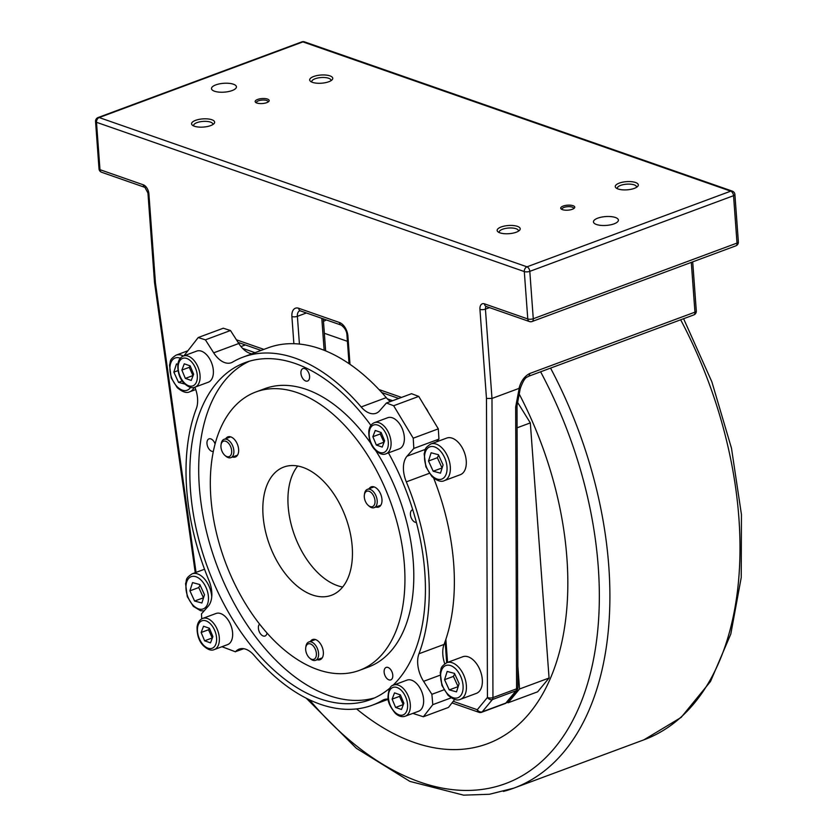 <?xml version="1.0" encoding="UTF-8"?>
<svg xmlns="http://www.w3.org/2000/svg" width="837" height="837" viewBox="0 0 837 837"><rect width="100%" height="100%" fill="white"/><g stroke="black" fill="none" stroke-linecap="round" stroke-linejoin="round"><path stroke-width="1.26" d="M392.647 400.703L387.364 398.862A23.446 13.884 -110.4 0 0 390.398 401.54M517.852 666.137L519.536 688.987L508.143 702.766L506.887 702.327M245.356 344.938L240.983 346.56M508.143 702.766L537.668 691.801L549.062 678.022L519.536 688.987M517.088 427.812L530.323 422.894L517.172 401.708M251.947 353.821A23.446 13.884 -110.4 0 1 242.552 348.338L255.013 352.68M324.337 333.272L347.407 341.318M530.323 422.894L549.062 678.022M204.5 594.751L201.884 602.996L194.592 601.039L189.915 590.838L192.531 582.594L199.823 584.55L204.5 594.751M194.592 601.039L203.548 597.764M200.043 585.021L198.767 587.553L189.915 590.838M198.767 587.553L203.454 597.754M446.822 662.674L462.767 656.752A19.544 11.572 69.6 0 1 477.676 665.405A19.544 11.572 69.6 0 1 481.547 687.229A19.544 11.572 69.6 0 1 476.368 693.381L460.423 699.303A19.544 11.572 -110.4 0 0 465.602 693.151A19.544 11.572 -110.4 0 0 461.731 671.326A19.544 11.572 -110.4 0 0 446.822 662.674C439.174 667.738 441.79 668.721 440.21 672.498L441.926 685.461L447.973 695.202C453.204 699.596 457.358 700.967 460.423 699.303M430.762 443.997L446.707 438.075A19.544 11.572 69.6 0 1 461.626 446.728A19.544 11.572 69.6 0 1 465.487 468.553A19.544 11.572 69.6 0 1 460.319 474.705L444.374 480.626A19.544 11.572 -110.4 0 0 449.542 474.474A19.544 11.572 -110.4 0 0 445.671 452.65A19.544 11.572 -110.4 0 0 430.762 443.997C423.114 449.061 425.73 450.044 424.15 453.821L425.866 466.784L431.913 476.525C437.155 480.93 441.308 482.29 444.374 480.626M459.147 683.599L456.531 691.843L449.239 689.887L444.562 679.686L447.178 671.441L454.47 673.398L459.147 683.599M449.239 689.887L458.195 686.612M454.679 673.869L453.413 676.401L444.562 679.686M453.413 676.401L458.101 686.602M184.841 384.057L178.532 382.363L173.855 372.162L176.471 363.917L177.842 364.283M178.532 382.363L182.236 380.992M177.999 370.624L173.855 372.162M443.087 464.922L440.471 473.177L433.179 471.21L428.502 461.009L431.118 452.765L438.41 454.721L443.087 464.922M433.179 471.21L442.135 467.935M438.63 455.192L437.353 457.724L428.502 461.009M437.353 457.724L442.041 467.925M256.488 102.888A5.859 2.082 175.8 0 1 256.404 102.574A5.859 2.082 175.8 0 1 258.424 100.817A5.859 2.082 175.8 0 1 264.618 100.084A5.859 2.082 175.8 0 1 268.091 101.716A5.859 2.082 175.8 0 1 268.049 102.041M257.587 99.457A7.031 2.49 -4.2 0 0 255.745 102.47A7.031 2.49 -4.2 0 0 262.347 103.537A7.031 2.49 -4.2 0 0 268.729 101.518A7.031 2.49 -4.2 0 0 266.197 98.745A7.031 2.49 -4.2 0 0 257.587 99.457M563.155 206.069A7.031 2.49 -4.2 0 0 561.324 209.093A7.031 2.49 -4.2 0 0 567.925 210.16A7.031 2.49 -4.2 0 0 574.308 208.141A7.031 2.49 -4.2 0 0 571.765 205.368A7.031 2.49 -4.2 0 0 563.155 206.069M195.576 120.35A11.561 4.101 -4.2 0 0 192.552 125.32A11.561 4.101 -4.2 0 0 203.412 127.067A11.561 4.101 -4.2 0 0 213.895 123.75A11.561 4.101 -4.2 0 0 209.731 119.189A11.561 4.101 -4.2 0 0 195.576 120.35M501.154 226.973A11.561 4.101 -4.2 0 0 498.13 231.933A11.561 4.101 -4.2 0 0 508.99 233.69A11.561 4.101 -4.2 0 0 519.474 230.363A11.561 4.101 -4.2 0 0 515.299 225.812A11.561 4.101 -4.2 0 0 501.154 226.973M614.086 223.845A12.503 4.436 175.8 0 1 600.893 225.383A12.503 4.436 175.8 0 1 593.464 221.91A12.503 4.436 175.8 0 1 605.611 216.574A12.503 4.436 175.8 0 1 618.407 220.079A12.503 4.436 175.8 0 1 614.086 223.845M232.121 90.563A12.503 4.436 175.8 0 1 218.917 92.112A12.503 4.436 175.8 0 1 211.499 88.638A12.503 4.436 175.8 0 1 223.646 83.302A12.503 4.436 175.8 0 1 236.442 86.807A12.503 4.436 175.8 0 1 232.121 90.563M619.265 183.115A11.561 4.101 -4.2 0 0 616.241 188.074A11.561 4.101 -4.2 0 0 627.101 189.832A11.561 4.101 -4.2 0 0 637.585 186.505A11.561 4.101 -4.2 0 0 633.421 181.953A11.561 4.101 -4.2 0 0 619.265 183.115M313.687 76.491A11.561 4.101 -4.2 0 0 310.663 81.451A11.561 4.101 -4.2 0 0 321.523 83.208A11.561 4.101 -4.2 0 0 332.007 79.892A11.561 4.101 -4.2 0 0 327.842 75.33A11.561 4.101 -4.2 0 0 313.687 76.491M562.066 209.501A5.859 2.082 175.8 0 1 561.972 209.198A5.859 2.082 175.8 0 1 564.002 207.43A5.859 2.082 175.8 0 1 570.185 206.708A5.859 2.082 175.8 0 1 573.669 208.329A5.859 2.082 175.8 0 1 573.627 208.654M311.919 82.141A9.605 3.411 175.8 0 1 311.772 81.649A9.605 3.411 175.8 0 1 315.099 78.762A9.605 3.411 175.8 0 1 325.237 77.569A9.605 3.411 175.8 0 1 330.939 80.237A9.605 3.411 175.8 0 1 330.866 80.75M193.807 126.01A9.605 3.411 175.8 0 1 193.661 125.508A9.605 3.411 175.8 0 1 196.988 122.62A9.605 3.411 175.8 0 1 207.126 121.438A9.605 3.411 175.8 0 1 212.828 124.106A9.605 3.411 175.8 0 1 212.755 124.619M617.497 188.764A9.605 3.411 175.8 0 1 617.35 188.262A9.605 3.411 175.8 0 1 620.667 185.375A9.605 3.411 175.8 0 1 630.805 184.192A9.605 3.411 175.8 0 1 636.518 186.86A9.605 3.411 175.8 0 1 636.444 187.373M499.386 232.623A9.605 3.411 175.8 0 1 499.239 232.131A9.605 3.411 175.8 0 1 502.556 229.244A9.605 3.411 175.8 0 1 512.694 228.051A9.605 3.411 175.8 0 1 518.406 230.719A9.605 3.411 175.8 0 1 518.333 231.232M517.025 690.065A3.913 2.982 -140.4 0 1 516.01 690.776A3.913 2.312 -110.4 0 0 516.575 688.82L492.951 697.598A3.913 2.312 69.6 0 1 492.386 699.554A3.913 2.982 -140.4 0 1 487.437 697.441L477.289 709.724A3.913 2.982 39.6 0 0 482.238 711.827A3.913 2.312 69.6 0 1 481.599 712.287L505.224 703.519A3.913 2.312 -110.4 0 0 505.851 703.059A3.913 2.982 39.6 0 0 506.877 702.348L517.025 690.065A3.913 3.913 0 0 0 517.925 687.564A3.913 1.664 179.8 0 1 516.575 688.82L515.665 407.002A3.913 1.664 -0.2 0 0 517.015 405.746A3.913 1.664 -0.2 0 0 517.015 405.715L517.925 687.564M453.225 701.322L477.289 709.724A3.913 2.825 109.2 0 0 478.952 712.318A3.913 3.913 0 0 0 481.589 712.297M196.036 572.382L155.441 282.958L148.892 193.849A7.815 4.624 -110.4 0 0 143.263 184.789L99.98 169.681A3.913 1.381 175.8 0 1 99.028 168.875A3.913 3.913 0 0 0 101.643 172.276A3.913 2.825 -70.8 0 1 99.98 169.681L96.496 122.296A3.913 2.825 -70.8 0 1 99.184 117.557A3.913 2.312 -110.4 0 0 98.086 117.536A3.913 3.913 0 0 0 95.554 121.491A3.913 1.381 -4.2 0 0 96.496 122.296L524.297 271.565A3.913 1.381 -4.2 0 0 529.8 271.355A3.913 2.312 -110.4 0 0 526.986 266.825A3.913 2.825 109.2 0 0 524.297 271.565L527.781 318.949A3.913 2.825 109.2 0 0 529.444 321.544A3.913 3.913 0 0 0 532.091 321.513A3.913 2.312 -110.4 0 0 533.274 318.74A3.913 1.381 175.8 0 1 527.781 318.949L484.487 303.841A7.815 4.624 -110.4 0 0 479.936 309.355A3.913 1.381 175.8 0 0 485.429 309.146L491.989 398.443L492.951 697.598A3.913 1.664 179.8 0 1 487.437 697.441L486.475 398.464L491.989 398.443L519.034 388.399L520.248 388.588C525.029 375.374 527.394 377.644 528.419 376.336A3.913 2.312 69.6 0 1 528.409 376.336A3.913 2.312 69.6 0 1 528.398 376.336L693.768 314.932A3.913 3.913 0 0 0 696.3 310.977A3.913 1.381 175.8 0 1 694.951 312.159A3.913 2.312 69.6 0 1 693.768 314.932M155.441 282.958L154.5 282.289L147.95 193.044L144.927 187.383A3.913 2.825 -70.8 0 1 143.263 184.789M325.269 350.724A3.913 1.381 -4.2 0 0 325.572 350.128L323.281 318.855M738.37 241.903A3.913 1.381 175.8 0 1 737.02 243.075A3.913 2.312 69.6 0 1 735.838 245.848A3.913 3.913 0 0 0 738.37 241.903L734.896 194.519A3.913 3.913 0 0 0 732.281 191.118L732.281 191.118A3.913 2.825 109.2 0 0 730.732 191.16A3.913 2.312 69.6 0 1 733.547 195.691A3.913 1.381 -4.2 0 0 734.896 194.519M529.444 321.544L486.151 306.436A3.913 2.825 109.2 0 1 484.487 303.841M301.833 41.881A3.913 2.312 69.6 0 1 302.921 41.892A3.913 2.825 -70.8 0 1 304.48 41.85L304.48 41.85A3.913 3.913 0 0 0 301.833 41.881L98.086 117.536M373.804 496.268A8.203 4.855 69.6 0 1 374.17 505.182A8.203 4.855 69.6 0 1 368.249 505.391A8.203 4.855 69.6 0 1 364.367 494.949A8.203 4.855 69.6 0 1 368.311 491.089A8.203 4.855 69.6 0 1 373.804 496.268M368.249 505.391L369.159 506.186A9.772 5.786 -110.4 0 0 374.233 507.651A9.772 5.786 -110.4 0 0 375.771 495.326A9.772 5.786 -110.4 0 0 367.433 489.331A9.772 5.786 -110.4 0 0 364.545 493.757L364.367 494.949M297.721 466A68.393 40.49 -110.4 0 0 294.781 535.952A68.393 40.49 -110.4 0 0 342.668 587.019M352.21 546.718A68.393 40.49 69.6 0 1 331.452 595.285A68.393 40.49 69.6 0 1 269.681 545.274A68.393 40.49 69.6 0 1 283.827 467.056A68.393 40.49 69.6 0 1 352.21 546.718M369.075 488.714A10.745 6.361 69.6 0 1 371.22 486.883A10.745 6.361 69.6 0 1 381.965 499.396A10.745 6.361 69.6 0 1 378.711 507.034A10.745 6.361 69.6 0 1 375.886 507.034M225.739 438.703A10.745 6.361 69.6 0 1 227.486 437.04A10.745 6.361 69.6 0 1 227.884 436.862A10.745 6.361 69.6 0 1 237.582 444.729A10.745 6.361 69.6 0 1 235.364 457.012A10.745 6.361 69.6 0 1 232.54 457.023M310.454 641.383A10.745 6.361 69.6 0 1 312.599 639.552A10.745 6.361 69.6 0 1 322.308 647.409A10.745 6.361 69.6 0 1 320.079 659.702A10.745 6.361 69.6 0 1 317.254 659.702M242.552 348.338A23.446 13.884 69.6 0 1 238.786 343.505L213.686 352.827L205.389 339.843L230.489 330.521L223.301 328.219L198.202 337.541L183.931 355.83M243.012 357.137L268.112 347.815A185.647 109.909 69.6 0 1 386.255 397.638L361.165 406.96A185.647 109.909 -110.4 0 0 243.012 357.137A185.647 109.909 -110.4 0 0 232.592 362.097A23.446 13.884 -110.4 0 1 231.274 362.724A23.446 13.884 -110.4 0 1 213.686 352.827M201.748 618.867L201.455 613.908L208.235 606.187A23.446 13.884 -110.4 0 0 208.957 580.491A185.647 109.909 -110.4 0 1 196.339 408.592A23.446 13.884 -110.4 0 0 194.875 387.207M438.316 428.858L413.216 438.18L393.652 405.736L418.751 396.414L438.316 428.858L438.933 439.111L436.527 441.852M387.364 398.862A23.446 13.884 69.6 0 1 386.255 397.638M361.165 406.96A23.446 13.884 -110.4 0 0 376.085 413.258A23.446 13.884 -110.4 0 0 379.663 410.737L386.443 403.005L393.652 405.736M433.681 478.126A185.647 109.909 69.6 0 1 444.049 644.438L418.95 653.76A185.647 109.909 -110.4 0 0 406.322 481.861L429.276 473.334M425.384 449.354L407.054 456.165A23.446 13.884 -110.4 0 0 406.322 481.861M388.201 699.293L372.277 705.204A185.647 109.909 -110.4 0 1 254.124 655.381A23.446 13.884 -110.4 0 0 239.204 649.093A23.446 13.884 -110.4 0 0 235.626 651.604L243.557 648.665M454.69 699.45L448.465 707.432L423.365 716.754L432.792 704.67L451.185 697.838M372.277 705.204A185.647 109.909 -110.4 0 0 382.697 700.245L385.418 699.24M388.18 699.167A23.446 13.884 -110.4 0 0 384.016 699.617A23.446 13.884 -110.4 0 0 382.697 700.245M444.75 663.793A23.446 13.884 69.6 0 1 444.049 644.438M418.95 653.76A23.446 13.884 -110.4 0 0 423.585 681.328L440.011 675.229M230.489 330.521L238.786 343.505M198.202 337.541L205.389 339.843M418.751 396.414L411.532 393.693L386.443 403.005M407.054 456.165L413.834 448.433L438.933 439.111M413.216 438.18L413.834 448.433M443.966 689.824L431.882 694.312L423.585 681.328M431.882 694.312L432.792 704.67M243.808 648.706L235.626 651.604M235.459 651.803L221.962 646.708M404.407 564.933A148.515 87.927 -110.4 0 0 255.934 391.946A148.515 87.927 -110.4 0 0 225.216 561.784A148.515 87.927 -110.4 0 0 359.345 670.395A148.515 87.927 -110.4 0 0 404.407 564.933M423.365 716.754L412.85 713.386M212.462 377.665A16.614 9.835 69.6 0 1 208.298 382.216L195.011 387.154A16.614 9.835 -110.4 0 0 199.164 382.603A16.614 9.835 -110.4 0 0 196.36 363.771A16.614 9.835 -110.4 0 0 183.449 356.007L196.737 351.08A16.614 9.835 69.6 0 1 209.648 358.832A16.614 9.835 69.6 0 1 212.462 377.665M403.444 444.301A16.614 9.835 69.6 0 1 399.28 448.852L385.993 453.79A16.614 9.835 -110.4 0 0 390.157 449.239A16.614 9.835 -110.4 0 0 387.343 430.406A16.614 9.835 -110.4 0 0 374.432 422.654L387.719 417.715A16.614 9.835 69.6 0 1 400.63 425.468A16.614 9.835 69.6 0 1 403.444 444.301M231.723 640.075A16.614 9.835 69.6 0 1 227.57 644.636L214.282 649.564A16.614 9.835 -110.4 0 0 218.436 645.013A16.614 9.835 -110.4 0 0 215.632 626.181A16.614 9.835 -110.4 0 0 202.711 618.428L215.998 613.49A16.614 9.835 69.6 0 1 228.919 621.242A16.614 9.835 69.6 0 1 231.723 640.075M406.991 680.125A16.614 9.835 69.6 0 1 411.637 680.209A16.614 9.835 69.6 0 1 423.051 695.882A16.614 9.835 69.6 0 1 418.552 711.272L405.265 716.2A16.614 9.835 -110.4 0 0 409.764 700.81A16.614 9.835 -110.4 0 0 398.349 685.147A16.614 9.835 -110.4 0 0 393.704 685.064L406.991 680.125M388.452 452.88A179.788 106.435 69.6 0 1 424.777 572.048A179.788 106.435 69.6 0 1 392.794 685.472M390.105 687.899A179.788 106.435 69.6 0 1 370.236 699.711A179.788 106.435 69.6 0 1 207.869 568.229A179.788 106.435 69.6 0 1 245.053 362.641A179.788 106.435 69.6 0 1 370.906 425.384M374.599 697.901A179.788 106.435 69.6 0 1 216.72 564.933A179.788 106.435 69.6 0 1 249.541 361.155M213.372 451.394A6.644 3.934 69.6 0 1 207.545 446.247A6.644 3.934 69.6 0 1 208.999 438.86A6.644 3.934 69.6 0 1 212.211 439.666A6.644 3.934 69.6 0 1 215.099 444.018M267.003 633.044A6.644 3.934 69.6 0 1 265.047 636.015A6.644 3.934 69.6 0 1 259.711 632.615A6.644 3.934 69.6 0 1 258.957 624.925A6.644 3.934 69.6 0 1 259.564 624.109M385.229 676.076A6.644 3.934 69.6 0 1 386.15 667.424A6.644 3.934 69.6 0 1 392.145 672.289A6.644 3.934 69.6 0 1 390.774 679.885A6.644 3.934 69.6 0 1 385.229 676.076M416.376 522.445A6.644 3.934 69.6 0 1 410.873 516.889A6.644 3.934 69.6 0 1 412.432 509.838A6.644 3.934 69.6 0 1 412.746 509.754M309.585 376.315A6.644 3.934 69.6 0 1 307.577 381.034A6.644 3.934 69.6 0 1 301.571 376.179A6.644 3.934 69.6 0 1 302.952 368.583A6.644 3.934 69.6 0 1 309.585 376.315M359.345 670.395L368.207 667.11A148.515 87.927 -110.4 0 0 413.269 561.648A148.515 87.927 -110.4 0 0 375.635 450.515M370.854 443.401A148.515 87.927 -110.4 0 0 264.795 388.661L255.934 391.946M311.908 659.347A8.203 4.855 69.6 0 1 309.617 658.06A8.203 4.855 69.6 0 1 305.746 647.618A8.203 4.855 69.6 0 1 311.395 644.375A8.203 4.855 69.6 0 1 316.396 653.896A8.203 4.855 69.6 0 1 311.908 659.347M309.617 658.06L310.527 658.855A9.772 5.786 -110.4 0 0 313.258 660.383A9.772 5.786 -110.4 0 0 315.612 660.32A9.772 5.786 -110.4 0 0 318.196 650.987A9.772 5.786 -110.4 0 0 311.155 641.927A9.772 5.786 -110.4 0 0 308.801 642A9.772 5.786 -110.4 0 0 305.913 646.426L305.746 647.618M221.271 443.819A8.203 4.855 69.6 0 1 228.041 442.742A8.203 4.855 69.6 0 1 231.451 453.623A8.203 4.855 69.6 0 1 224.902 455.38A8.203 4.855 69.6 0 1 221.02 444.939A8.203 4.855 69.6 0 1 221.271 443.819M224.902 455.38L225.812 456.175A9.772 5.786 -110.4 0 0 230.886 457.64A9.772 5.786 -110.4 0 0 233.481 454.533A9.772 5.786 -110.4 0 0 231.535 443.631A9.772 5.786 -110.4 0 0 224.086 439.32A9.772 5.786 -110.4 0 0 221.491 442.417A9.772 5.786 -110.4 0 0 221.198 443.736L221.02 444.939M402.984 704.702L395.598 707.443L392.124 699.125L394.53 692.869L400.41 694.919L399.511 696.384L403.298 704.754M392.124 699.125L399.511 696.384M400.41 694.919L403.884 703.237L401.478 709.494L395.598 707.443M208.528 629.748L201.142 632.49L203.548 626.233L209.428 628.284L208.528 629.748L212.316 638.118M209.428 628.284L212.901 636.591L210.495 642.858L204.615 640.807L201.142 632.49M204.615 640.807L212.002 638.066M381.107 432.488L380.239 433.974L384.026 442.344M380.239 433.974L372.852 436.715L375.258 430.448L381.138 432.509L384.612 440.817L382.216 447.084L376.326 445.033L372.852 436.715M376.326 445.033L383.712 442.292M190.125 365.853L189.256 367.338L193.044 375.708M189.256 367.338L181.87 370.08L184.276 363.813L190.156 365.863L193.629 374.181L191.223 380.448L185.343 378.397L181.87 370.08M185.343 378.397L192.73 375.656M323.459 321.356A191.506 113.372 69.6 0 1 326.482 319.975M518.699 393.076A261.855 155.023 69.6 0 1 478.659 746.51A261.855 155.023 69.6 0 1 356.583 708.918M211.73 596.917A19.544 11.572 -110.4 0 0 192.175 573.816C184.527 578.88 187.143 579.863 185.563 583.651L187.279 596.614L193.326 606.354L200.618 610.748L204.102 610.895M193.221 605.36A17.2 10.18 69.6 0 1 186.672 582.092A17.2 10.18 69.6 0 1 201.194 580.229A17.2 10.18 69.6 0 1 207.743 603.498A17.2 10.18 69.6 0 1 193.221 605.36M479.936 309.355L486.475 398.464M263.885 349.385L236.421 339.801M349.981 364.304L347.91 336.087A11.728 6.937 -110.4 0 0 339.466 322.496L298.725 308.278A11.728 6.937 -110.4 0 0 291.893 316.543L293.881 343.693M401.519 397.408L379.004 389.561M428.146 411.992A11.728 6.937 -110.4 0 0 425.384 407.41M447.554 662.402L445.859 639.353M434.1 479.182L434.037 478.398M447.868 694.218A17.2 10.18 69.6 0 1 441.319 670.95A17.2 10.18 69.6 0 1 455.841 669.077A17.2 10.18 69.6 0 1 462.39 692.345A17.2 10.18 69.6 0 1 447.868 694.218M183.376 356.039A19.544 11.572 -110.4 0 0 176.115 355.139C168.478 360.203 171.083 361.186 169.503 364.974L171.219 377.937L177.266 387.677C182.508 392.072 186.661 393.442 189.727 391.779A19.544 11.572 -110.4 0 0 194.194 387.405M190.522 387.374A17.2 10.18 69.6 0 1 177.162 386.684A17.2 10.18 69.6 0 1 170.005 366.376A17.2 10.18 69.6 0 1 180.342 358.226M431.808 475.542A17.2 10.18 69.6 0 1 425.259 452.273A17.2 10.18 69.6 0 1 439.781 450.4A17.2 10.18 69.6 0 1 446.33 473.669A17.2 10.18 69.6 0 1 431.808 475.542M302.921 41.892L730.732 191.16L526.986 266.825L99.184 117.557L302.921 41.892M516.01 690.776L505.851 703.059L482.238 711.827L492.386 699.554L516.01 690.776M519.181 388.378L515.665 407.002M321.806 318.342L324.149 350.264M339.466 322.496A3.913 2.825 109.2 0 0 341.13 325.08C344.886 327.811 346.821 331.211 346.968 335.281A3.913 1.381 -4.2 0 0 347.91 336.087M298.725 308.278A3.913 2.825 109.2 0 0 300.389 310.872L341.13 325.08M291.893 316.543A3.913 1.381 -4.2 0 0 297.386 316.334A7.815 4.624 69.6 0 1 299.761 310.789L300.389 310.872M299.426 344.059L297.386 316.334L306.436 312.975M489.54 307.618L485.429 309.146A3.913 2.312 69.6 0 1 486.349 306.509M691.299 262.389L694.951 312.159L529.591 373.564A3.913 2.312 69.6 0 1 528.419 376.336M529.8 271.355L733.547 195.691L737.02 243.075L533.274 318.74L529.8 271.355M148.892 193.849A3.913 1.381 175.8 0 1 147.95 193.044M529.591 373.564C524.36 376.388 520.834 381.337 519.034 388.399M399.008 714.85A14.658 8.673 69.6 0 1 388.462 697.849A14.658 8.673 69.6 0 1 397 687.512A14.658 8.673 69.6 0 1 407.556 704.513A14.658 8.673 69.6 0 1 399.008 714.85M215.789 644.26A14.658 8.673 69.6 0 1 203.119 644.71A14.658 8.673 69.6 0 1 198.254 624.821A14.658 8.673 69.6 0 1 210.924 624.371A14.658 8.673 69.6 0 1 215.789 644.26M387.51 448.486A14.658 8.673 69.6 0 1 374.83 448.935A14.658 8.673 69.6 0 1 369.964 429.046A14.658 8.673 69.6 0 1 382.645 428.596A14.658 8.673 69.6 0 1 387.51 448.486M196.528 381.85A14.658 8.673 69.6 0 1 183.847 382.3A14.658 8.673 69.6 0 1 178.982 362.411A14.658 8.673 69.6 0 1 191.652 361.961A14.658 8.673 69.6 0 1 196.528 381.85M540.608 371.806A305.526 180.876 69.6 0 1 495.295 786.832A305.526 180.876 69.6 0 1 309.512 699.837M503.435 791.415A312.661 185.103 -110.4 0 0 513.845 788.13A312.661 185.103 -110.4 0 0 550.558 368.113M680.659 319.797A312.661 185.103 69.6 0 1 643.946 739.814L513.845 788.13L489.425 794.271L463.625 795.15L409.921 781.413L356.374 748.309L306.3 698.257M192.175 573.816L204.542 569.233M189.727 391.779L195.743 389.55M176.115 355.139L187.875 350.776M505.245 703.509A3.913 3.913 0 0 0 506.877 702.348M478.952 712.318L451.99 702.913M195.241 572.686L154.5 282.289M346.968 335.281L349.05 363.666M325.562 350.839A3.913 3.913 0 0 0 325.572 350.128M238.074 342.396L261.092 350.431M381.756 392.532L398.726 398.443M445.127 641.487L446.686 662.716M732.281 191.118L304.48 41.85M95.554 121.491L99.028 168.875M144.927 187.383L101.643 172.276M692.701 261.866L696.3 310.977M735.838 245.848L532.091 321.513M520.237 388.588L517.015 405.746M374.045 486.872L367.433 489.331M380.856 505.192L374.233 507.651M315.423 639.541L308.801 642M322.224 657.861L315.612 660.32M230.709 436.862L224.086 439.32M237.509 455.182L230.886 457.64M405.265 716.2C402.074 717.299 398.778 716.357 395.388 713.386C390.23 707.139 387.761 701.835 387.981 697.441C388.431 689.594 390.335 685.461 393.704 685.064M202.711 618.428C199.583 619.683 197.699 622.54 197.072 627.007C196.925 634.896 198.955 641.048 203.14 645.473C207.576 649.648 211.29 651.019 214.282 649.564M374.432 422.654C371.293 423.909 369.42 426.765 368.793 431.233C368.646 439.122 370.665 445.274 374.861 449.699C379.287 453.874 383.001 455.244 385.993 453.79M183.449 356.007C180.311 357.273 178.427 360.13 177.8 364.597C177.664 372.486 179.683 378.638 183.868 383.064C188.304 387.238 192.018 388.598 195.011 387.154M238.399 342.898L238.943 342.699M683.599 318.709L711.889 381.892L731.496 448.266L741.446 514.546L741.237 577.478L730.806 634.027L710.519 681.464L681.119 717.435L643.946 739.814"/></g></svg>
